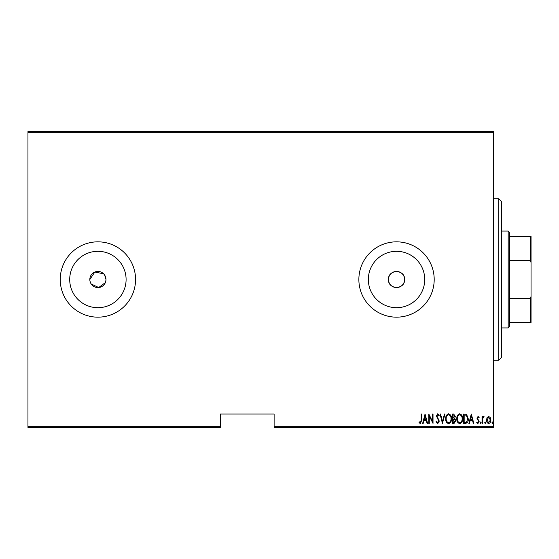 <?xml version="1.0" encoding="UTF-8"?>
<svg xmlns="http://www.w3.org/2000/svg" width="559" height="559" viewBox="0 0 559 559"><rect width="100%" height="100%" fill="white"/><g stroke="black" fill="none" stroke-linecap="round" stroke-linejoin="round"><path stroke-width="0.84" d="M105.812 281.079L105.972 279.5A8.071 8.071 0 0 0 97.902 271.429A8.071 8.071 0 0 0 89.831 279.5A8.071 8.071 0 0 0 97.902 287.571A8.071 8.071 0 0 0 105.972 279.5L104.61 275.014M103.611 273.798L94.813 272.044L89.831 279.5M404.604 279.5A8.071 8.071 0 0 0 396.534 271.429A8.071 8.071 0 0 0 388.463 279.5C387.96 289.911 405.1 289.918 404.604 279.5C405.107 269.103 387.974 269.068 388.463 279.5A8.071 8.071 0 0 0 396.534 287.571A8.071 8.071 0 0 0 404.604 279.5M424.728 279.5A28.195 28.195 0 0 0 396.534 251.305A28.195 28.195 0 0 0 368.339 279.5A28.195 28.195 0 0 0 396.534 307.695A28.195 28.195 0 0 0 424.728 279.5M126.096 279.5A28.195 28.195 0 0 0 97.902 251.305A28.195 28.195 0 0 0 69.707 279.5A28.195 28.195 0 0 0 97.902 307.695A28.195 28.195 0 0 0 126.096 279.5M135.564 279.5A37.663 37.663 0 0 0 97.902 241.837A37.663 37.663 0 0 0 60.232 279.5A37.663 37.663 0 0 0 97.902 317.163A37.663 37.663 0 0 0 135.564 279.5M434.196 279.5A37.663 37.663 0 0 0 396.534 241.837A37.663 37.663 0 0 0 358.864 279.5A37.663 37.663 0 0 0 396.534 317.163A37.663 37.663 0 0 0 434.196 279.5M493.387 426.664L493.387 427.467L274.12 427.467L274.12 426.664L493.387 426.664L493.387 132.336L27.95 132.336L27.95 131.533L493.387 131.533L493.387 132.336M27.95 426.664L220.309 426.664L220.309 427.467L27.95 427.467L27.95 132.336M487.078 417.573L488.678 416.434L490.271 417.566L490.851 420.012C490.949 421.821 490.229 423.002 488.678 423.554C487.127 423.002 486.4 421.821 486.505 420.012L487.078 417.573M482.04 423.436L482.04 416.553L482.522 416.553L482.522 417.566L483.612 416.434L484.087 416.672L482.62 418.761L482.522 423.436L482.04 423.436M478.043 416.434L479.14 417.412L478.797 417.999L478.029 417.28L477.449 418.202L479.14 421.57L477.917 423.554L476.722 422.625L477.058 421.989L477.903 422.709L478.658 421.605L476.967 418.237L478.043 416.434M465.423 423.436L463.69 423.436L463.69 414.016L466.59 414.359L468.274 418.845C468.505 421.325 467.548 422.856 465.423 423.436M452.58 423.436L452.58 414.016L453.635 414.016L455.354 416.35L454.733 418.356L455.844 420.759L454.076 423.436L452.58 423.436M442.442 423.436L440.024 414.016L440.555 414.016L442.497 421.619L444.447 414.016L444.978 414.016L442.442 423.436M429.284 423.436L428.802 423.436L428.802 414.016L432.54 421.444L432.54 414.016L433.022 414.016L433.022 423.436L429.284 416.029L429.284 423.436M421.193 420.284L421.193 414.016L421.675 414.016L421.675 420.375L420.368 423.673L419.019 422.59L419.313 421.863L420.41 422.709L421.193 420.284M274.12 426.664L274.12 414.016L220.309 414.016L220.309 426.664M425.057 414.016L427.593 423.436L427.062 423.436L426.293 420.417L423.939 420.417L423.17 423.436L422.639 423.436L425.057 414.016M437.725 423.673L436.041 421.619L436.516 421.144L437.732 422.709L438.815 421.116L436.404 415.973L437.739 413.779L439.178 415.372L438.731 415.952L437.676 414.743L436.886 415.938L439.304 421.13L437.725 423.673M445.698 418.768C445.537 416.301 446.487 414.638 448.563 413.779C450.687 414.582 451.665 416.231 451.497 418.726C451.658 421.193 450.694 422.842 448.604 423.673C446.515 422.87 445.544 421.234 445.698 418.768M456.808 418.768C456.64 416.301 457.597 414.638 459.666 413.779C461.79 414.582 462.768 416.231 462.6 418.726C462.761 421.193 461.797 422.842 459.715 423.673C457.618 422.87 456.654 421.234 456.808 418.768M471.293 414.016L473.829 423.436L473.298 423.436L472.53 420.417L470.175 420.417L469.406 423.436L468.875 423.436L471.293 414.016M480.223 422.772L480.712 421.989L481.194 422.772L480.712 423.554L480.223 422.772M484.695 422.772L485.177 421.989L485.659 422.772L485.177 423.554L484.695 422.772M491.934 422.772L492.416 421.989L492.905 422.772L492.416 423.554L491.934 422.772M89.985 281.072L90.446 282.588M91.187 283.979L98.691 287.536L105.358 282.588M426.042 419.453L425.119 415.833L424.19 419.453L426.042 419.453M451.008 418.719C451.127 416.714 450.316 415.386 448.584 414.743C446.865 415.407 446.061 416.748 446.18 418.768C446.068 420.759 446.872 422.08 448.584 422.709C450.33 422.08 451.141 420.745 451.008 418.719M453.726 414.988L453.063 414.988L453.063 417.999L454.872 416.371L453.726 414.988M453.384 418.971L453.063 422.471L453.775 422.471L455.354 420.759L454.404 419.082L453.384 418.971M462.118 418.719C462.237 416.714 461.427 415.386 459.694 414.743C457.968 415.407 457.164 416.748 457.29 418.768C457.171 420.759 457.975 422.08 459.694 422.709C461.434 422.08 462.244 420.745 462.118 418.719M464.173 414.988L464.173 422.471L466.437 422.227L467.792 418.845L466.304 415.246L464.173 414.988M472.278 419.453L471.356 415.833L470.426 419.453L472.278 419.453M490.369 420.019L488.678 417.28L486.987 420.019L488.678 422.709L490.369 420.019M498.768 198.787L501.458 201.478L501.458 357.522L498.768 360.213L498.768 198.787L493.387 198.787M508.18 231.077L509.529 232.418L509.529 326.582L508.18 327.923L508.18 231.077L501.458 231.077M509.529 236.457L531.05 236.457L531.05 322.543L530.239 322.543L530.239 298.569L531.05 296.48M509.529 298.569L530.239 298.569M531.05 262.52L530.239 260.431L530.239 236.457M509.529 260.431L530.239 260.431M509.529 322.543L530.239 322.543M498.768 360.213L493.387 360.213M508.18 327.923L501.458 327.923"/></g></svg>
